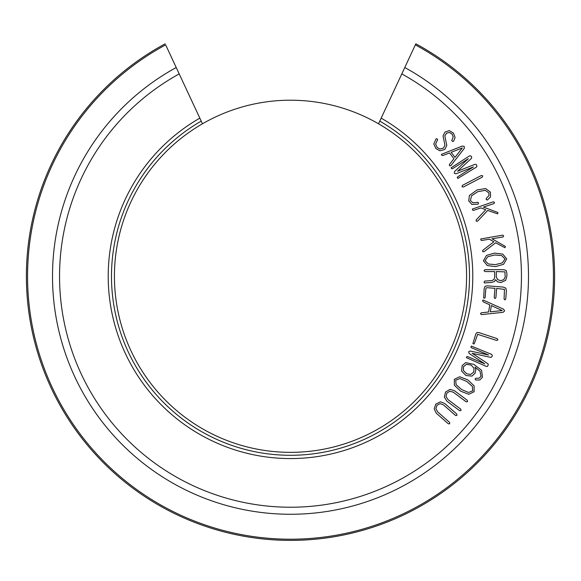 <?xml version="1.0" encoding="UTF-8"?>
<svg xmlns="http://www.w3.org/2000/svg" width="581" height="581" viewBox="0 0 581 581"><rect width="100%" height="100%" fill="white"/><g stroke="black" fill="none" stroke-linecap="round" stroke-linejoin="round"><path stroke-width="0.87" d="M456.819 414.093L456.92 415.444L455.569 415.509L443.521 404.899L440.137 403.628L437.014 405.247L435.888 408.596L437.696 411.929L449.679 422.474L449.672 423.731L448.387 423.854L436.338 413.244L434.167 408.944L435.779 404.122L440.456 401.798L444.806 403.526L456.819 414.093M467.32 400.324L467.538 401.667L466.194 401.834L453.333 392.226L449.861 391.231L446.876 393.097L446.019 396.525L448.089 399.699L460.878 409.256L460.973 410.498L459.702 410.731L446.84 401.122L444.334 397.005L445.554 392.073L450.028 389.379L454.509 390.752L467.32 400.324M474.009 368.223L473.776 372.08L470.595 374.498L466.608 373.721L463.377 370.453L463.507 366.647L466.579 364.309L471.126 365.071L474.009 368.223M482.462 377.265L479.812 379.967L475.636 380.018L475.113 378.783L476.297 378.166L478.882 378.275L481.003 376.437L480.066 371.281L475.062 367.127L475.861 369.806L475.018 373.314L471.91 376.118L465.926 375.493L461.583 371.063L462.164 365.609L465.671 362.631L473.776 364.331L481.591 370.329L482.462 377.265M491.395 354.287L492.209 355.093L492.216 356.189L491.562 357.097L490.473 357.33L472.164 353.299L487.786 363.655L488.381 364.599L487.415 366.408L486.261 366.415L466.412 357.671L466.877 356.574L467.632 356.596L484.794 363.873L469.15 353.473L468.649 351.781L470.196 351.011L488.556 354.998L471.394 347.721L470.864 347.169L471.329 346.08L491.395 354.287M497.183 338.643L497.924 339.885L496.588 340.437L477.662 334.336L474.445 343.327L473.987 343.945L472.883 343.611L475.832 333.857L476.979 332.535L479.034 332.615L497.183 338.643M496.305 271.567L504.911 271.872L505.209 277.014L503.814 279.657L500.742 280.688L497.699 279.657L496.305 277.014L496.305 271.567M506.886 276.222L505.666 280.383L500.895 282.548L497.423 281.785L495.6 279.686L494.511 281.538L491.344 282.453L484.532 282.94L484.046 282.395L484.59 281.117L491.925 280.565L493.93 279.563L494.627 277.74L494.627 271.567L485.019 271.567L483.988 270.623L485.019 269.678L503.749 269.678L506.124 270.441L506.886 273.121L506.886 276.222M462.338 147.952L454.996 157.378L451.19 152.287L462.338 147.952M462.331 146.013L464.284 146.492L464.212 148.525L450.82 165.665L449.52 165.803L449.374 164.539L453.914 158.722L449.578 152.926L442.787 155.57L441.473 155.033L441.487 154.335L462.331 146.013M453.507 133.194L455.083 137.559L453.587 141.147L452.788 141.532L451.742 140.624L453.231 136.927L452.076 134.095L449.418 132.461L446.622 133.143L444.828 135.852L446.804 145.497L444.806 149.448L439.955 150.799L435.939 148.62L433.818 144.008L435.99 139.019L436.723 138.656L437.66 139.491L435.619 144.081L437.152 147.472L439.832 148.997L443.419 148.148L444.944 145.272L443.034 135.932L444.959 132.09L449.324 130.602L453.507 133.194M469.332 156.013L470.465 155.81L471.358 156.434L471.736 157.487L471.3 158.511L457.53 171.235L474.96 164.329L476.071 164.387L477.001 166.21L476.347 167.161L457.828 178.447L457.196 177.445L457.646 176.842L473.421 166.914L455.954 173.806L454.269 173.247L454.531 171.54L468.293 158.751L452.512 168.679L451.757 168.795L451.125 167.793L469.332 156.013M481.308 175.52L482.717 175.847L482.259 177.147L463.311 187.046L461.982 186.675L462.44 185.375L481.308 175.52M490.422 192.144L490.531 196.923L487.35 200.024L486.152 199.537L486.355 198.295L488.89 195.703L488.962 192.994L485.353 190.328L477.807 191.679L471.561 195.812L470.385 200.51L472.934 202.798L478.105 202.29L478.57 203.546L477.88 204.171L471.895 204.461L468.751 200.939L469.404 195.477L477.037 189.958L485.658 188.549L490.422 192.144M493.378 201.789L494.511 202.399L493.973 203.575L483.414 207.083L497.351 212.29L497.953 212.762L497.612 213.837L487.67 210.445L477.611 221.158L476.253 221.223L476.159 219.974L485.767 209.734L480.901 207.918L473.718 210.307L472.781 210.293L472.338 209.066L493.378 201.789M502.674 235.145L503.691 235.937L502.972 237.004L491.984 238.784L504.918 246.148L505.441 246.714L504.925 247.717L495.651 242.778L484.009 251.747L482.666 251.595L482.767 250.346L493.886 241.769L489.376 239.205L481.903 240.418L480.981 240.258L480.741 238.973L502.674 235.145M502.296 262.888L495.419 264.631L488.381 264.006L485.062 260.644L487.793 256.7L494.642 254.994L501.708 255.582L505.034 259.039L502.296 262.888M506.705 258.901L503.567 264.282L495.578 266.599L487.35 265.582L483.363 260.782L486.529 255.4L494.496 253.113L502.747 254.093L506.705 258.901M505.753 299.041L504.86 299.912L504.083 298.91L504.482 289.389L496.624 288.452L495.883 297.726L494.99 298.576L494.213 297.595L494.961 288.321L487.198 287.697L486.232 287.951L485.832 288.808L485.142 297.385L484.837 298.126L483.682 298.031L484.169 288.583L485.055 286.302L487.321 285.816L503.262 287.094L505.833 288.125L506.414 290.769L505.753 299.041M502.209 310.566L490.328 311.844L491.344 305.57L502.209 310.566M503.596 309.215L504.613 310.951L503.095 312.309L481.475 314.604L480.465 313.762L481.271 312.781L488.606 311.997L489.761 304.851L483.138 301.808L482.615 300.493L483.123 300.021L503.596 309.215M468.562 392.465L461.641 389.59L456.078 384.615L455.729 380.192L459.876 378.565L466.754 381.456L472.36 386.416L472.694 390.86L468.562 392.465M474.111 391.754L468.751 394.274L460.639 391.18L454.364 385.225L454.313 379.306L459.687 376.757L467.763 379.858L474.074 385.806L474.111 391.754M401.798 73.918L381.172 118.139A182.296 182.296 0 0 1 430.26 393.315A182.296 182.296 0 0 1 150.74 393.315A182.296 182.296 0 0 1 199.828 118.139L165.658 44.868A262.939 262.939 0 0 0 87.462 443.347A262.939 262.939 0 0 0 493.538 443.347A262.939 262.939 0 0 0 415.342 44.868L401.798 73.918A230.947 230.947 0 0 1 468.439 423.505A230.947 230.947 0 0 1 112.561 423.505A230.947 230.947 0 0 1 179.202 73.918M381.172 118.139L378.536 123.797M415.836 43.807L415.342 44.868L415.836 43.807A264.108 264.108 0 0 1 494.46 444.073A264.108 264.108 0 0 1 86.54 444.073A264.108 264.108 0 0 1 165.164 43.807M202.464 123.797L199.828 118.139M114.428 276.28A176.072 176.072 0 0 1 378.536 123.797A176.072 176.072 0 0 1 378.536 428.763A176.072 176.072 0 0 1 114.428 276.28M379.785 121.124A179.006 179.006 0 0 1 427.681 391.282A179.006 179.006 0 0 1 153.319 391.282A179.006 179.006 0 0 1 201.215 121.124M404.775 67.519A237.992 237.992 0 0 1 473.965 427.87A237.992 237.992 0 0 1 107.035 427.87A237.992 237.992 0 0 1 176.225 67.519"/></g></svg>
